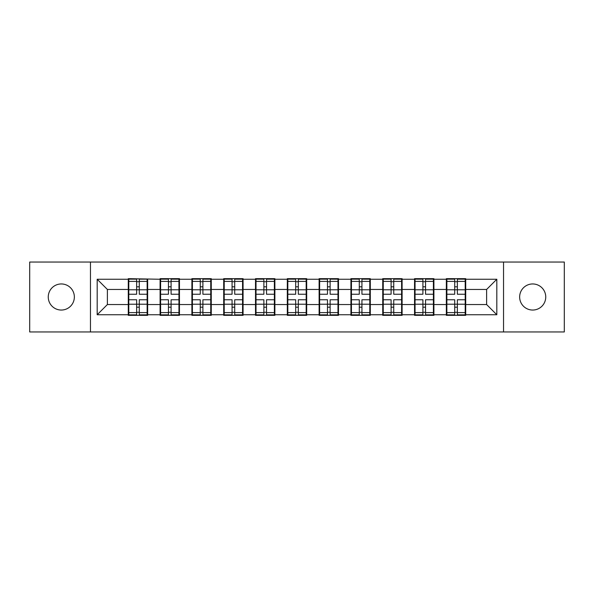 <?xml version="1.0" encoding="UTF-8"?>
<svg xmlns="http://www.w3.org/2000/svg" width="594" height="594" viewBox="0 0 594 594"><rect width="100%" height="100%" fill="white"/><g stroke="black" fill="none" stroke-linecap="round" stroke-linejoin="round"><path stroke-width="0.89" d="M532.699 310.046A13.046 13.046 0 0 1 519.646 297A13.046 13.046 0 0 1 532.699 283.954A13.046 13.046 0 0 1 545.745 297A13.046 13.046 0 0 1 532.699 310.046M61.301 310.046A13.046 13.046 0 0 1 48.255 297A13.046 13.046 0 0 1 61.301 283.954A13.046 13.046 0 0 1 74.354 297A13.046 13.046 0 0 1 61.301 310.046M503.541 331.964L564.3 331.964L564.3 262.036L503.541 262.036L503.541 331.964L90.459 331.964L90.459 262.036L29.7 262.036L29.7 331.964L90.459 331.964M465.718 295.47L465.206 295.47M446.859 295.47L446.346 295.47M446.346 298.53L446.859 298.53M465.206 298.53L465.718 298.53M433.91 295.47L433.405 295.47M415.05 295.47L414.545 295.47M414.545 298.53L415.05 298.53M433.405 298.53L433.91 298.53M402.108 295.47L401.596 295.47M383.249 295.47L382.736 295.47M382.736 298.53L383.249 298.53M401.596 298.53L402.108 298.53M370.3 295.47L369.787 295.47M351.44 295.47L350.928 295.47M350.928 298.53L351.44 298.53M369.787 298.53L370.3 298.53M338.491 295.47L337.979 295.47M319.631 295.47L319.119 295.47M319.119 298.53L319.631 298.53M337.979 298.53L338.491 298.53M306.682 295.47L306.177 295.47M287.823 295.47L287.318 295.47M287.318 298.53L287.823 298.53M306.177 298.53L306.682 298.53M274.881 295.47L274.369 295.47M256.021 295.47L255.509 295.47M255.509 298.53L256.021 298.53M274.369 298.53L274.881 298.53M243.072 295.47L242.56 295.47M224.213 295.47L223.7 295.47M223.7 298.53L224.213 298.53M242.56 298.53L243.072 298.53M211.264 295.47L210.751 295.47M192.404 295.47L191.892 295.47M191.892 298.53L192.404 298.53M210.751 298.53L211.264 298.53M179.455 295.47L178.95 295.47M160.595 295.47L160.09 295.47M160.09 298.53L160.595 298.53M178.95 298.53L179.455 298.53M503.541 262.036L90.459 262.036M486.62 304.544L486.62 289.456L465.718 289.456L465.718 304.544L486.62 304.544L496.814 314.738L496.814 279.262L465.718 279.262L465.718 278.653L446.346 278.653L446.346 289.456L433.91 289.456L433.91 304.544L446.346 304.544L446.346 289.456M496.814 314.738L465.718 314.738L465.718 315.347L446.346 315.347L446.346 314.738L433.91 314.738L433.91 315.347L414.545 315.347L414.545 314.738L402.108 314.738L402.108 315.347L382.736 315.347L382.736 314.738L370.3 314.738L370.3 315.347L350.928 315.347L350.928 314.738L338.491 314.738L338.491 315.347L319.119 315.347L319.119 314.738L306.682 314.738L306.682 315.347L287.318 315.347L287.318 314.738L274.881 314.738L274.881 315.347L255.509 315.347L255.509 314.738L243.072 314.738L243.072 315.347L223.7 315.347L223.7 314.738L211.264 314.738L211.264 315.347L191.892 315.347L191.892 314.738L179.455 314.738L179.455 315.347L160.09 315.347L160.09 314.738L147.654 314.738L147.654 315.347L128.282 315.347L128.282 314.738L97.186 314.738L97.186 279.262L128.282 279.262L128.282 289.456L107.38 289.456L107.38 304.544L128.282 304.544L128.282 289.456M446.346 279.262L433.91 279.262L433.91 278.653L414.545 278.653L414.545 279.262L402.108 279.262L402.108 278.653L382.736 278.653L382.736 279.262L370.3 279.262L370.3 278.653L350.928 278.653L350.928 279.262L338.491 279.262L338.491 278.653L319.119 278.653L319.119 279.262L306.682 279.262L306.682 278.653L287.318 278.653L287.318 279.262L274.881 279.262L274.881 278.653L255.509 278.653L255.509 279.262L243.072 279.262L243.072 278.653L223.7 278.653L223.7 279.262L211.264 279.262L211.264 278.653L191.892 278.653L191.892 279.262L179.455 279.262L179.455 278.653L160.09 278.653L160.09 279.262L128.282 278.653L128.282 279.262M446.346 304.544L446.346 314.738M433.91 304.544L433.91 314.738M433.91 279.262L433.91 289.456M402.108 304.544L414.545 304.544L414.545 289.456L402.108 289.456L402.108 314.738M414.545 304.544L414.545 314.738M414.545 279.262L414.545 289.456M402.108 279.262L402.108 289.456M370.3 304.544L382.736 304.544L382.736 289.456L370.3 289.456L370.3 314.738M382.736 304.544L382.736 314.738M382.736 279.262L382.736 289.456M370.3 279.262L370.3 289.456M338.491 304.544L350.928 304.544L350.928 289.456L338.491 289.456L338.491 314.738M350.928 304.544L350.928 314.738M350.928 279.262L350.928 289.456M338.491 279.262L338.491 289.456M306.682 304.544L319.119 304.544L319.119 289.456L306.682 289.456L306.682 314.738M319.119 304.544L319.119 314.738M319.119 279.262L319.119 289.456M306.682 279.262L306.682 289.456M274.881 304.544L287.318 304.544L287.318 289.456L274.881 289.456L274.881 314.738M287.318 304.544L287.318 314.738M287.318 279.262L287.318 289.456M274.881 279.262L274.881 289.456M243.072 304.544L255.509 304.544L255.509 289.456L243.072 289.456L243.072 314.738M255.509 304.544L255.509 314.738M255.509 279.262L255.509 289.456M243.072 279.262L243.072 289.456M211.264 304.544L223.7 304.544L223.7 289.456L211.264 289.456L211.264 314.738M223.7 304.544L223.7 314.738M223.7 279.262L223.7 289.456M211.264 279.262L211.264 289.456M179.455 304.544L191.892 304.544L191.892 289.456L179.455 289.456L179.455 314.738M191.892 304.544L191.892 314.738M191.892 279.262L191.892 289.456M179.455 279.262L179.455 289.456M147.654 304.544L160.09 304.544L160.09 289.456L147.654 289.456L147.654 314.738M160.09 304.544L160.09 314.738M160.09 279.262L160.09 289.456M147.654 279.262L147.654 289.456M147.654 295.47L147.141 295.47M128.794 295.47L128.282 295.47M128.282 298.53L128.794 298.53M147.141 298.53L147.654 298.53M128.282 304.544L128.282 314.738M107.38 304.544L97.186 314.738M97.186 279.262L107.38 289.456M465.718 304.544L465.718 314.738M465.718 279.262L465.718 289.456M496.814 279.262L486.62 289.456M147.141 299.755L147.141 314.842L139.293 314.842L139.293 299.755L147.141 299.755L147.141 279.158L139.293 279.158L139.293 281.4L147.141 281.4M128.794 289.775L136.642 289.775L136.642 279.158L128.794 279.158L128.794 299.755L136.642 299.755L136.642 314.842L128.794 314.842L128.794 312.6L136.642 312.6M136.642 286.82L139.293 286.82M139.293 281.712L136.642 281.712M136.642 289.79L139.293 289.79M136.642 289.775L136.642 294.245L128.794 294.245M128.794 281.4L136.642 281.4M136.642 304.21L139.293 304.21M136.642 312.288L139.293 312.288M136.642 307.18L139.293 307.18M128.794 299.755L128.794 312.6M139.293 312.6L147.141 312.6M139.293 281.4L139.293 294.245L147.141 294.245M178.95 299.755L178.95 314.842L171.094 314.842L171.094 299.755L178.95 299.755L178.95 279.158L171.094 279.158L171.094 281.4L178.95 281.4M160.595 289.775L168.444 289.775L168.444 279.158L160.595 279.158L160.595 299.755L168.444 299.755L168.444 314.842L160.595 314.842L160.595 312.6L168.444 312.6M168.444 286.82L171.094 286.82M171.094 281.712L168.444 281.712M168.444 289.79L171.094 289.79M168.444 289.775L168.444 294.245L160.595 294.245M160.595 281.4L168.444 281.4M168.444 304.21L171.094 304.21M168.444 312.288L171.094 312.288M168.444 307.18L171.094 307.18M160.595 299.755L160.595 312.6M171.094 312.6L178.95 312.6M171.094 281.4L171.094 294.245L178.95 294.245M210.751 299.755L210.751 314.842L202.903 314.842L202.903 299.755L210.751 299.755L210.751 279.158L202.903 279.158L202.903 281.4L210.751 281.4M192.404 289.775L200.252 289.775L200.252 279.158L192.404 279.158L192.404 299.755L200.252 299.755L200.252 314.842L192.404 314.842L192.404 312.6L200.252 312.6M200.252 286.82L202.903 286.82M202.903 281.712L200.252 281.712M200.252 289.79L202.903 289.79M200.252 289.775L200.252 294.245L192.404 294.245M192.404 281.4L200.252 281.4M200.252 304.21L202.903 304.21M200.252 312.288L202.903 312.288M200.252 307.18L202.903 307.18M192.404 299.755L192.404 312.6M202.903 312.6L210.751 312.6M202.903 281.4L202.903 294.245L210.751 294.245M242.56 299.755L242.56 314.842L234.712 314.842L234.712 299.755L242.56 299.755L242.56 279.158L234.712 279.158L234.712 281.4L242.56 281.4M224.213 289.775L232.061 289.775L232.061 279.158L224.213 279.158L224.213 299.755L232.061 299.755L232.061 314.842L224.213 314.842L224.213 312.6L232.061 312.6M232.061 286.82L234.712 286.82M234.712 281.712L232.061 281.712M232.061 289.79L234.712 289.79M232.061 289.775L232.061 294.245L224.213 294.245M224.213 281.4L232.061 281.4M232.061 304.21L234.712 304.21M232.061 312.288L234.712 312.288M232.061 307.18L234.712 307.18M224.213 299.755L224.213 312.6M234.712 312.6L242.56 312.6M234.712 281.4L234.712 294.245L242.56 294.245M274.369 299.755L274.369 314.842L266.52 314.842L266.52 299.755L274.369 299.755L274.369 279.158L266.52 279.158L266.52 281.4L274.369 281.4M256.021 289.775L263.87 289.775L263.87 279.158L256.021 279.158L256.021 299.755L263.87 299.755L263.87 314.842L256.021 314.842L256.021 312.6L263.87 312.6M263.87 286.82L266.52 286.82M266.52 281.712L263.87 281.712M263.87 289.79L266.52 289.79M263.87 289.775L263.87 294.245L256.021 294.245M256.021 281.4L263.87 281.4M263.87 304.21L266.52 304.21M263.87 312.288L266.52 312.288M263.87 307.18L266.52 307.18M256.021 299.755L256.021 312.6M266.52 312.6L274.369 312.6M266.52 281.4L266.52 294.245L274.369 294.245M306.177 299.755L306.177 314.842L298.322 314.842L298.322 299.755L306.177 299.755L306.177 279.158L298.322 279.158L298.322 281.4L306.177 281.4M287.823 289.775L295.678 289.775L295.678 279.158L287.823 279.158L287.823 299.755L295.678 299.755L295.678 314.842L287.823 314.842L287.823 312.6L295.678 312.6M295.678 286.82L298.322 286.82M298.322 281.712L295.678 281.712M295.678 289.79L298.322 289.79M295.678 289.775L295.678 294.245L287.823 294.245M287.823 281.4L295.678 281.4M295.678 304.21L298.322 304.21M295.678 312.288L298.322 312.288M295.678 307.18L298.322 307.18M287.823 299.755L287.823 312.6M298.322 312.6L306.177 312.6M298.322 281.4L298.322 294.245L306.177 294.245M337.979 299.755L337.979 314.842L330.13 314.842L330.13 299.755L337.979 299.755L337.979 279.158L330.13 279.158L330.13 281.4L337.979 281.4M319.631 289.775L327.48 289.775L327.48 279.158L319.631 279.158L319.631 299.755L327.48 299.755L327.48 314.842L319.631 314.842L319.631 312.6L327.48 312.6M327.48 286.82L330.13 286.82M330.13 281.712L327.48 281.712M327.48 289.79L330.13 289.79M327.48 289.775L327.48 294.245L319.631 294.245M319.631 281.4L327.48 281.4M327.48 304.21L330.13 304.21M327.48 312.288L330.13 312.288M327.48 307.18L330.13 307.18M319.631 299.755L319.631 312.6M330.13 312.6L337.979 312.6M330.13 281.4L330.13 294.245L337.979 294.245M369.787 299.755L369.787 314.842L361.939 314.842L361.939 299.755L369.787 299.755L369.787 279.158L361.939 279.158L361.939 281.4L369.787 281.4M351.44 289.775L359.288 289.775L359.288 279.158L351.44 279.158L351.44 299.755L359.288 299.755L359.288 314.842L351.44 314.842L351.44 312.6L359.288 312.6M359.288 286.82L361.939 286.82M361.939 281.712L359.288 281.712M359.288 289.79L361.939 289.79M359.288 289.775L359.288 294.245L351.44 294.245M351.44 281.4L359.288 281.4M359.288 304.21L361.939 304.21M359.288 312.288L361.939 312.288M359.288 307.18L361.939 307.18M351.44 299.755L351.44 312.6M361.939 312.6L369.787 312.6M361.939 281.4L361.939 294.245L369.787 294.245M401.596 299.755L401.596 314.842L393.748 314.842L393.748 299.755L401.596 299.755L401.596 279.158L393.748 279.158L393.748 281.4L401.596 281.4M383.249 289.775L391.097 289.775L391.097 279.158L383.249 279.158L383.249 299.755L391.097 299.755L391.097 314.842L383.249 314.842L383.249 312.6L391.097 312.6M391.097 286.82L393.748 286.82M393.748 281.712L391.097 281.712M391.097 289.79L393.748 289.79M391.097 289.775L391.097 294.245L383.249 294.245M383.249 281.4L391.097 281.4M391.097 304.21L393.748 304.21M391.097 312.288L393.748 312.288M391.097 307.18L393.748 307.18M383.249 299.755L383.249 312.6M393.748 312.6L401.596 312.6M393.748 281.4L393.748 294.245L401.596 294.245M433.405 299.755L433.405 314.842L425.556 314.842L425.556 299.755L433.405 299.755L433.405 279.158L425.556 279.158L425.556 281.4L433.405 281.4M415.05 289.775L422.906 289.775L422.906 279.158L415.05 279.158L415.05 299.755L422.906 299.755L422.906 314.842L415.05 314.842L415.05 312.6L422.906 312.6M422.906 286.82L425.556 286.82M425.556 281.712L422.906 281.712M422.906 289.79L425.556 289.79M422.906 289.775L422.906 294.245L415.05 294.245M415.05 281.4L422.906 281.4M422.906 304.21L425.556 304.21M422.906 312.288L425.556 312.288M422.906 307.18L425.556 307.18M415.05 299.755L415.05 312.6M425.556 312.6L433.405 312.6M425.556 281.4L425.556 294.245L433.405 294.245M465.206 299.755L465.206 314.842L457.358 314.842L457.358 299.755L465.206 299.755L465.206 279.158L457.358 279.158L457.358 281.4L465.206 281.4M446.859 289.775L454.707 289.775L454.707 279.158L446.859 279.158L446.859 299.755L454.707 299.755L454.707 314.842L446.859 314.842L446.859 312.6L454.707 312.6M454.707 286.82L457.358 286.82M457.358 281.712L454.707 281.712M454.707 289.79L457.358 289.79M454.707 289.775L454.707 294.245L446.859 294.245M446.859 281.4L454.707 281.4M454.707 304.21L457.358 304.21M454.707 312.288L457.358 312.288M454.707 307.18L457.358 307.18M446.859 299.755L446.859 312.6M457.358 312.6L465.206 312.6M457.358 281.4L457.358 294.245L465.206 294.245M128.794 304.225L136.642 304.225M139.293 304.225L147.141 304.225M139.293 289.775L147.141 289.775M160.595 304.225L168.444 304.225M171.094 304.225L178.95 304.225M171.094 289.775L178.95 289.775M192.404 304.225L200.252 304.225M202.903 304.225L210.751 304.225M202.903 289.775L210.751 289.775M224.213 304.225L232.061 304.225M234.712 304.225L242.56 304.225M234.712 289.775L242.56 289.775M256.021 304.225L263.87 304.225M266.52 304.225L274.369 304.225M266.52 289.775L274.369 289.775M287.823 304.225L295.678 304.225M298.322 304.225L306.177 304.225M298.322 289.775L306.177 289.775M319.631 304.225L327.48 304.225M330.13 304.225L337.979 304.225M330.13 289.775L337.979 289.775M351.44 304.225L359.288 304.225M361.939 304.225L369.787 304.225M361.939 289.775L369.787 289.775M383.249 304.225L391.097 304.225M393.748 304.225L401.596 304.225M393.748 289.775L401.596 289.775M415.05 304.225L422.906 304.225M425.556 304.225L433.405 304.225M425.556 289.775L433.405 289.775M446.859 304.225L454.707 304.225M457.358 304.225L465.206 304.225M457.358 289.775L465.206 289.775"/></g></svg>
